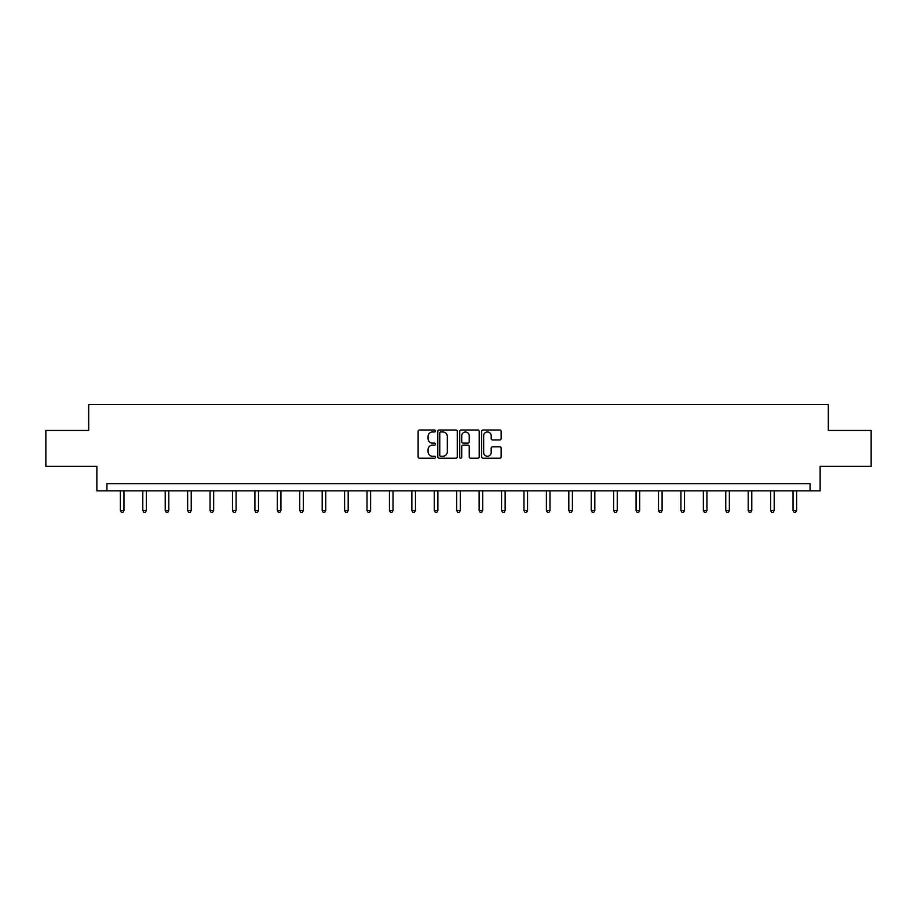 <?xml version="1.0" encoding="UTF-8"?>
<svg xmlns="http://www.w3.org/2000/svg" width="917" height="917" viewBox="0 0 917 917"><rect width="100%" height="100%" fill="white"/><g stroke="black" fill="none" stroke-linecap="round" stroke-linejoin="round"><path stroke-width="1.38" d="M435.506 430.99A0.986 0.986 0 0 0 434.52 430.004L419.527 430.004A1.41 1.41 0 0 0 418.118 431.414L418.118 456.815A1.41 1.41 0 0 0 419.527 458.225L434.52 458.225A0.986 0.986 0 0 0 435.506 457.228A0.986 0.986 0 0 0 434.52 456.242L432.572 456.242A4.516 4.516 0 0 1 428.067 451.726L428.067 449.617A4.516 4.516 0 0 1 432.572 445.1L434.52 445.1A0.986 0.986 0 0 0 435.506 444.115A0.986 0.986 0 0 0 434.52 443.129L432.572 443.129A4.516 4.516 0 0 1 428.067 438.613L428.067 436.492A4.516 4.516 0 0 1 432.572 431.976L434.52 431.976A0.986 0.986 0 0 0 435.506 430.99M499.731 439.954A1.41 1.41 0 0 0 501.14 438.544L501.14 431.414A1.41 1.41 0 0 0 499.731 430.004L483.087 430.004A1.41 1.41 0 0 0 481.677 431.414L481.677 456.815A1.41 1.41 0 0 0 483.087 458.225L499.731 458.225A1.41 1.41 0 0 0 501.14 456.815L501.14 448.207A1.41 1.41 0 0 0 499.731 446.797L492.601 446.797A1.41 1.41 0 0 0 491.191 448.207L491.191 452.471A3.771 3.771 0 0 1 487.42 456.242A3.771 3.771 0 0 1 483.649 452.471L483.649 435.758A3.771 3.771 0 0 1 487.42 431.976A3.771 3.771 0 0 1 491.191 435.758L491.191 438.544A1.41 1.41 0 0 0 492.601 439.954L499.731 439.954M810.066 490.824L820.13 490.824L820.13 466.386L871.15 466.386L871.15 430.463L828.315 430.463L828.315 404.592L88.685 404.592L88.685 430.463L45.85 430.463L45.85 466.386L96.87 466.386L96.87 490.824L810.066 490.824L810.066 483.637L106.934 483.637L106.934 490.824M457.262 431.414A1.41 1.41 0 0 0 455.852 430.004L439.209 430.004A1.41 1.41 0 0 0 437.799 431.414L437.799 456.815A1.41 1.41 0 0 0 439.209 458.225L455.852 458.225A1.41 1.41 0 0 0 457.262 456.815L457.262 431.414M461.148 430.004L477.791 430.004A1.41 1.41 0 0 1 479.201 431.414L479.201 456.815A1.41 1.41 0 0 1 477.791 458.225L470.673 458.225A1.41 1.41 0 0 1 469.252 456.815L469.252 446.51A1.41 1.41 0 0 0 467.842 445.1L463.119 445.1A1.41 1.41 0 0 0 461.709 446.51L461.709 457.228A0.986 0.986 0 0 1 460.724 458.225A0.986 0.986 0 0 1 459.738 457.228L459.738 431.414A1.41 1.41 0 0 1 461.148 430.004M440.756 431.976A0.986 0.986 0 0 0 439.77 432.962L439.77 455.256A0.986 0.986 0 0 0 440.756 456.242L442.808 456.242A4.516 4.516 0 0 0 447.324 451.726L447.324 436.492A4.516 4.516 0 0 0 442.808 431.976L440.756 431.976M469.252 435.827A3.771 3.771 0 0 0 465.481 432.045A3.771 3.771 0 0 0 461.709 435.827L461.709 441.719A1.41 1.41 0 0 0 463.119 443.129L467.842 443.129A1.41 1.41 0 0 0 469.252 441.719L469.252 435.827M120.379 490.824L120.379 510.54L123.967 510.54L123.967 490.824M123.967 510.54L122.889 512.408L121.457 512.408L120.379 510.54M142.8 490.824L142.8 510.54L146.388 510.54L146.388 490.824M146.388 510.54L145.31 512.408L143.877 512.408L142.8 510.54M165.22 490.824L165.22 510.54L168.808 510.54L168.808 490.824M168.808 510.54L167.731 512.408L166.298 512.408L165.22 510.54M187.641 490.824L187.641 510.54L191.229 510.54L191.229 490.824M191.229 510.54L190.151 512.408L188.719 512.408L187.641 510.54M210.062 490.824L210.062 510.54L213.65 510.54L213.65 490.824M213.65 510.54L212.572 512.408L211.139 512.408L210.062 510.54M232.482 490.824L232.482 510.54L236.082 510.54L236.082 490.824M236.082 510.54L235.004 512.408L233.56 512.408L232.482 510.54M254.903 490.824L254.903 510.54L258.502 510.54L258.502 490.824M258.502 510.54L257.425 512.408L255.981 512.408L254.903 510.54M277.324 490.824L277.324 510.54L280.923 510.54L280.923 490.824M280.923 510.54L279.845 512.408L278.401 512.408L277.324 510.54M299.744 490.824L299.744 510.54L303.344 510.54L303.344 490.824M303.344 510.54L302.266 512.408L300.833 512.408L299.744 510.54M322.176 490.824L322.176 510.54L325.764 510.54L325.764 490.824M325.764 510.54L324.687 512.408L323.254 512.408L322.176 510.54M344.597 490.824L344.597 510.54L348.185 510.54L348.185 490.824M348.185 510.54L347.107 512.408L345.675 512.408L344.597 510.54M367.018 490.824L367.018 510.54L370.606 510.54L370.606 490.824M370.606 510.54L369.528 512.408L368.095 512.408L367.018 510.54M389.438 490.824L389.438 510.54L393.026 510.54L393.026 490.824M393.026 510.54L391.949 512.408L390.516 512.408L389.438 510.54M411.859 490.824L411.859 510.54L415.458 510.54L415.458 490.824M415.458 510.54L414.369 512.408L412.937 512.408L411.859 510.54M434.28 490.824L434.28 510.54L437.879 510.54L437.879 490.824M437.879 510.54L436.801 512.408L435.357 512.408L434.28 510.54M456.7 490.824L456.7 510.54L460.3 510.54L460.3 490.824M460.3 510.54L459.222 512.408L457.778 512.408L456.7 510.54M479.121 490.824L479.121 510.54L482.72 510.54L482.72 490.824M482.72 510.54L481.643 512.408L480.199 512.408L479.121 510.54M501.542 490.824L501.542 510.54L505.141 510.54L505.141 490.824M505.141 510.54L504.063 512.408L502.631 512.408L501.542 510.54M523.974 490.824L523.974 510.54L527.562 510.54L527.562 490.824M527.562 510.54L526.484 512.408L525.051 512.408L523.974 510.54M546.394 490.824L546.394 510.54L549.982 510.54L549.982 490.824M549.982 510.54L548.905 512.408L547.472 512.408L546.394 510.54M568.815 490.824L568.815 510.54L572.403 510.54L572.403 490.824M572.403 510.54L571.325 512.408L569.893 512.408L568.815 510.54M591.236 490.824L591.236 510.54L594.824 510.54L594.824 490.824M594.824 510.54L593.746 512.408L592.313 512.408L591.236 510.54M613.656 490.824L613.656 510.54L617.256 510.54L617.256 490.824M617.256 510.54L616.167 512.408L614.734 512.408L613.656 510.54M636.077 490.824L636.077 510.54L639.676 510.54L639.676 490.824M639.676 510.54L638.599 512.408L637.155 512.408L636.077 510.54M658.498 490.824L658.498 510.54L662.097 510.54L662.097 490.824M662.097 510.54L661.019 512.408L659.575 512.408L658.498 510.54M680.918 490.824L680.918 510.54L684.518 510.54L684.518 490.824M684.518 510.54L683.44 512.408L681.996 512.408L680.918 510.54M703.35 490.824L703.35 510.54L706.938 510.54L706.938 490.824M706.938 510.54L705.861 512.408L704.428 512.408L703.35 510.54M725.771 490.824L725.771 510.54L729.359 510.54L729.359 490.824M729.359 510.54L728.281 512.408L726.849 512.408L725.771 510.54M748.192 490.824L748.192 510.54L751.78 510.54L751.78 490.824M751.78 510.54L750.702 512.408L749.269 512.408L748.192 510.54M770.612 490.824L770.612 510.54L774.2 510.54L774.2 490.824M774.2 510.54L773.123 512.408L771.69 512.408L770.612 510.54M793.033 490.824L793.033 510.54L796.621 510.54L796.621 490.824M796.621 510.54L795.543 512.408L794.111 512.408L793.033 510.54"/></g></svg>
